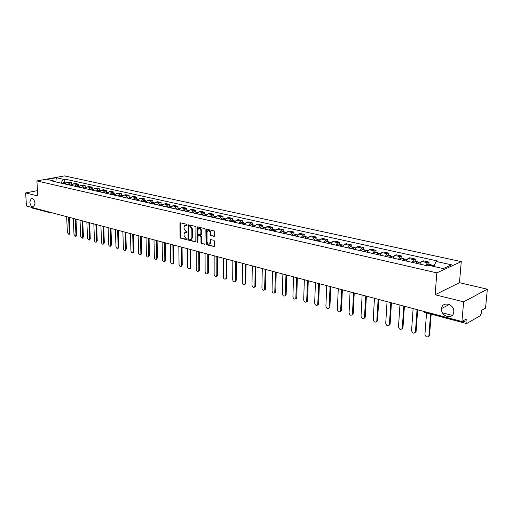 <?xml version="1.0" encoding="UTF-8"?>
<svg xmlns="http://www.w3.org/2000/svg" width="513" height="513" viewBox="0 0 513 513"><rect width="100%" height="100%" fill="white"/><g stroke="black" fill="none" stroke-linecap="round" stroke-linejoin="round"><path stroke-width="0.77" d="M186.982 224.912L186.578 224.271L180.505 222.815L179.948 223.456L180.089 237.269L180.659 238.173L186.7 239.718L187.098 239.282L185.905 238.442L184.058 235.518L184.045 234.37L184.763 232.581L186.642 232.556L187.04 232.113L185.847 231.28L183.994 228.362L183.981 227.201L184.725 225.38L186.822 225.31L186.982 224.912M441.584 308.788C440.629 316.662 453.332 320.061 453.761 311.942L453.761 311.936C454.698 304.106 442.238 300.695 441.616 308.512L441.584 308.788M29.812 202.103C30.376 205.559 31.659 207.169 33.659 206.931L35.012 203.449C34.461 199.999 33.185 198.384 31.19 198.595L29.812 202.103M214.396 236.243L211.427 235.518L210.817 234.576L210.824 233.011L210.253 233.171L210.253 234.736L210.856 235.679L214.312 236.339L214.53 231.761L213.921 230.818L206.418 229.196L206.213 243.931L206.81 244.861L214.306 246.58L214.517 241.219L213.915 240.276L210.465 239.603L209.682 244.092M210.253 233.171C209.894 231.113 209.015 230.35 207.63 230.888L207.034 232.395L207.047 241.726C207.419 243.81 208.304 244.566 209.702 243.989L210.266 243.822L210.817 242.373L210.253 242.54M436.832 272.865L435.133 294.751L463.649 301.843L461.924 321.504L26.458 206.008L25.65 192.926L37.776 195.94L36.91 180.929L436.832 272.865L461.27 261.611L64.446 175.901L36.91 180.929M195.94 227.297L195.35 226.374L188.149 224.797L188.027 239.289L188.604 240.206L195.799 241.873L195.94 227.297M197.55 226.9L204.546 228.574L205.149 229.51L204.963 244.207L201.59 243.528L200.993 242.598L200.974 236.897L200.384 235.967L198.044 235.557L197.851 242.027L197.704 242.412L197.03 241.822L196.966 227.541L197.55 226.9M463.649 301.843L487.35 289.197L485.548 308.127L481.508 310.41L481.232 313.36L480.136 315.784L466.785 323.459L466.445 323.53L465.99 322.074L466.259 319.054L461.924 321.504M487.35 289.197L459.468 282.676L461.27 261.611M51.21 213.01L32.268 208.079L31.556 207.361M37.475 190.65L25.65 192.926M67.787 184.629L69.787 182.923L66.947 182.295L64.952 183.987M66.947 182.295L68.607 181.974L71.448 182.609L71.525 184.186M69.787 182.923L71.448 182.609M78.309 185.712L78.239 184.116L75.353 183.474L73.686 183.795L71.692 185.514M74.577 186.161L76.572 184.443L78.239 184.116M85.216 187.258L85.145 185.655L82.208 185.001L80.541 185.328L78.54 187.059M81.471 187.72L83.478 185.982L85.145 185.655M92.231 188.829L92.167 187.213L89.185 186.552L87.511 186.879L85.504 188.63M88.486 189.303L90.5 187.546L92.167 187.213M99.368 190.432L99.31 188.797L96.271 188.124L94.604 188.463L92.59 190.227M95.623 190.913L97.637 189.137L99.31 188.797M106.627 192.054L106.569 190.413L103.485 189.727L101.811 190.073L99.791 191.856M102.876 192.555L104.896 190.759L106.569 190.413M114.008 193.715L113.957 192.054L110.814 191.355L109.141 191.708L107.121 193.51M110.263 194.215L112.283 192.407L113.957 192.054M121.523 195.395L121.472 193.728L118.279 193.016L116.605 193.369L114.579 195.19M117.772 195.915L119.798 194.087L121.472 193.728M129.167 197.107L129.116 195.427L125.865 194.703L124.191 195.062L122.165 196.909M125.416 197.64L127.442 195.793L129.116 195.427M136.939 198.852L136.9 197.159L133.592 196.421L131.918 196.787L129.885 198.646M133.194 199.397L135.227 197.524L136.9 197.159M144.858 200.628L144.82 198.916L141.453 198.165L139.78 198.544L137.74 200.423M141.107 201.179L143.146 199.294L144.82 198.916M152.919 202.436L152.887 200.711L149.456 199.948L147.782 200.326L145.743 202.231M149.168 203.001L151.213 201.096L152.887 200.711M161.12 204.277L161.095 202.532L157.6 201.756L155.926 202.148L153.887 204.065M157.376 204.854L159.421 202.924L161.095 202.532M169.476 206.149L169.457 204.392L165.898 203.603L164.224 203.994L162.179 205.937M165.737 206.739L167.783 204.79L169.457 204.392M177.992 208.054L177.973 206.284L174.349 205.482L172.676 205.88L170.63 207.848M174.247 208.663L176.299 206.688L177.973 206.284M186.655 209.997L186.642 208.214L182.955 207.393L181.281 207.803L179.236 209.791M182.923 210.625L184.975 208.624L186.642 208.214M195.491 211.978L195.479 210.176L191.721 209.342L190.054 209.759L188.002 211.766M191.759 212.619L193.811 210.599L195.479 210.176M204.488 213.998L204.488 212.177L200.654 211.33L198.986 211.754L196.934 213.786M200.763 214.652L202.821 212.606L204.488 212.177M213.664 216.056L213.664 214.222L209.759 213.35L208.098 213.786L206.04 215.838M209.945 216.723L212.004 214.658L213.664 214.222M223.014 218.147L223.02 216.3L219.038 215.415L217.377 215.858L215.325 217.935M219.301 218.833L221.359 216.743L223.02 216.3M232.549 220.289L232.562 218.423L228.503 217.518L226.842 217.967L224.784 220.071M228.849 220.988L230.908 218.878L232.562 218.423M242.271 222.469L242.29 220.584L238.154 219.66L236.493 220.122L234.435 222.251M238.577 223.187L240.635 221.045L242.29 220.584M252.184 224.688L252.21 222.789L247.991 221.847L246.343 222.321L244.284 224.476M248.504 225.425L250.562 223.264L252.21 222.789M262.303 226.958L262.335 225.04L258.026 224.078L256.385 224.559L254.326 226.74M258.635 227.714L260.694 225.521L262.335 225.04M272.627 229.273L272.666 227.336L268.267 226.355L266.632 226.849L264.573 229.054M268.972 230.048L271.024 227.83L272.666 227.336M283.157 231.632L283.208 229.677L278.719 228.683L277.084 229.176L275.032 231.414M279.521 232.427L281.573 230.183L283.208 229.677M293.911 234.043L293.968 232.068L289.39 231.049L287.761 231.562L285.703 233.825M290.287 234.858L292.346 232.581L293.968 232.068M304.895 236.506L304.953 234.512L300.278 233.473L298.656 233.992L296.604 236.288M301.285 237.339L303.337 235.037L304.953 234.512M316.104 239.02L316.175 237.006L311.397 235.948L309.788 236.474L307.736 238.801M312.52 239.879L314.565 237.545L316.175 237.006M327.557 241.585L327.64 239.552L322.76 238.468L321.157 239.013L319.105 241.366M323.992 242.469L326.037 240.103L327.64 239.552M339.26 244.207L339.35 242.155L334.367 241.052L332.77 241.604L330.725 243.989M335.72 245.118L337.759 242.713L339.35 242.155M351.219 246.894L351.315 244.816L346.224 243.688L344.64 244.252L342.601 246.67M347.699 247.817L349.738 245.387L351.315 244.816M363.441 249.632L363.55 247.535L358.343 246.381L356.766 246.958L354.733 249.408M359.953 250.588L361.979 248.119L363.55 247.535M375.939 252.434L376.061 250.318L370.732 249.132L369.168 249.722L367.141 252.21M372.476 253.416L374.503 250.915L376.061 250.318M388.719 255.301L388.848 253.159L383.403 251.947L381.852 252.556L379.832 255.076M385.289 256.308L387.309 253.768L388.848 253.159M401.794 258.231L401.935 256.07L396.363 254.833L394.824 255.448L392.817 258.007M398.396 259.264L400.403 256.692L401.935 256.07M415.171 261.226L415.325 259.046L409.624 257.776L408.098 258.411L406.097 261.002M411.811 262.29L413.811 259.687L415.325 259.046M428.862 264.298L429.028 262.092L423.193 260.796L421.686 261.444L419.692 264.073M425.54 265.394L427.528 262.746L429.028 262.092M54.846 181.711L54.122 181.006L47.055 179.415L56.308 177.722L63.388 179.287L60.867 183.07M433.748 266.452L436.165 261.45L437.307 260.944L64.67 179.05L63.388 179.287M436.165 261.45L451.53 264.836L443.303 268.6L427.829 265.118L426.649 265.644L52.813 181.249L54.122 181.006M435.133 294.751L459.468 282.676M64.843 182.692L64.67 179.05M452.222 315.373L442.488 312.821M56.308 177.722L55.846 181.935M186.937 225.156L185.45 225.13M185.488 232.318L187.001 232.344M180.64 222.847L180.659 237.109L181.23 238.013L187.059 239.507M188.611 224.758L188.592 239.129L189.169 240.046L195.895 241.764M189.137 225.97L188.733 226.419L188.822 238.648L190.066 239.5L191.208 239.263L191.894 237.5L191.843 229.112L189.97 226.175L189.137 225.97L189.701 225.816L189.098 225.964M191.028 239.385L191.772 239.096L192.465 237.339L191.894 237.5M189.701 225.816L190.541 226.021L192.413 228.958L192.465 237.339M205.053 244.105L201.59 243.528M198.358 235.467L200.949 235.807L201.545 236.737L201.564 242.431L202.154 243.361M197.665 226.926L197.832 242.2M200.961 230.959C200.609 228.939 199.762 228.182 198.409 228.676L197.8 230.19L197.813 233.46L198.409 234.383L200.75 234.787L200.961 230.959L201.526 230.799C201.224 228.888 200.416 228.099 199.095 228.439M201 234.717L201.538 234.075L200.968 234.236M201.526 230.799L201.538 234.075M210.824 233.011C210.522 231.081 209.695 230.286 208.342 230.632M209.541 244.105L210.266 243.822M210.946 239.539L210.817 242.373M206.893 229.138L206.777 243.758L207.374 244.695L214.389 246.49M64.593 183.911L65.677 182.974M66.639 216.666L67.415 232.665L68.889 234.396L69.351 233.216L68.582 217.179M63.868 183.744L65.715 182.942M62.336 183.398L63.843 182.468L65.375 182.808M69.3 217.371L70.044 233.049L69.313 234.287M71.307 185.424L72.429 184.468L72.083 184.314L70.57 185.257M73.269 218.423L74.013 234.544L75.52 236.281L75.982 235.108L75.244 218.948M69.011 184.904L70.525 183.962L72.083 184.314M75.962 219.134L76.674 234.935L75.93 236.179M78.13 186.963L79.297 185.995L78.899 185.841L77.38 186.796M80.009 220.212L80.721 236.455L82.26 238.205L82.721 237.025L82.022 220.744M75.796 186.437L77.316 185.488L78.899 185.841M82.734 220.93L83.42 236.846L82.657 238.103M85.087 188.489L86.274 187.546M86.864 222.026L87.543 238.398L89.108 240.155L89.576 238.975L88.903 222.571M84.305 188.361L86.21 187.559M82.696 187.995L84.215 187.033L85.825 187.392M89.621 222.757L90.269 238.795L89.493 240.058M92.122 190.124L93.372 189.13M93.828 223.873L94.475 240.366C94.7 241.732 95.232 242.322 96.072 242.136L96.54 240.956L95.899 224.425M91.346 189.951L93.263 189.143M89.711 189.579L91.237 188.604L92.872 188.976M96.617 224.617L97.239 240.777L96.444 242.046M99.298 191.747L100.586 190.733M100.907 225.752L101.523 242.373C101.754 243.752 102.299 244.348 103.151 244.156L103.62 242.97L103.017 226.31M98.509 191.567L100.433 190.753M96.848 191.189L98.374 190.208L100.035 190.579M103.735 226.502L104.319 242.784L103.504 244.06M106.595 193.395L107.929 192.375M108.108 227.663L108.685 244.412C108.923 245.817 109.481 246.413 110.353 246.208L110.821 245.015L110.257 228.234M105.793 193.209L107.326 192.215L107.73 192.394M104.101 192.83L105.633 191.836L107.326 192.215M110.968 228.42L111.52 244.829L110.686 246.118M114.021 195.068L115.393 194.042M115.431 229.606L115.97 246.484C116.214 247.914 116.784 248.51 117.676 248.292L118.144 247.099L117.618 230.183M113.206 194.882L114.739 193.876L115.149 194.061M111.488 194.498L113.014 193.491L114.739 193.876M118.33 230.375L118.843 246.913L117.99 248.202M121.575 196.774L122.985 195.735M122.883 231.581L123.383 248.593C123.633 250.043 124.21 250.645 125.127 250.408L125.595 249.222L125.101 232.171M120.747 196.588L122.28 195.568L122.697 195.754M118.997 196.19L120.529 195.171L122.28 195.568M125.813 232.357L126.294 249.029L125.416 250.325M129.263 198.512L130.712 197.46M130.462 233.588L130.924 250.735C131.174 252.21 131.77 252.819 132.707 252.563L133.168 251.376L132.72 234.191M128.423 198.319L129.956 197.287L130.379 197.479M126.64 197.915L128.173 196.889L129.956 197.287M133.431 234.377L133.867 251.184L132.976 252.486M137.086 200.275L138.574 199.224M138.17 235.634L138.593 252.922C138.85 254.422 139.459 255.032 140.415 254.756L140.883 253.569L140.472 236.243M136.227 200.083L137.766 199.038L138.196 199.236M134.412 199.672L135.951 198.634L137.766 199.038M141.184 236.435L141.582 253.371L140.665 254.685M145.051 202.071L146.577 201.013M146.019 237.718L146.397 255.141C146.66 256.667 147.282 257.282 148.263 256.987L148.725 255.801L148.36 238.34M144.179 201.878L145.718 200.82L146.154 201.025M142.332 201.462L143.871 200.403L145.718 200.82M149.071 238.526L149.424 255.602L148.481 256.923M153.163 203.905L154.727 202.84M154.003 239.834L154.342 257.398C154.612 258.956 155.247 259.572 156.253 259.257L156.709 258.077L156.388 240.469M152.271 203.699L153.81 202.635L154.253 202.853M150.392 203.276L151.931 202.212L153.81 202.635M157.1 240.655L157.408 257.866L156.446 259.2M161.422 205.771L163.025 204.7M162.134 241.995L162.422 259.7C162.704 261.284 163.358 261.906 164.384 261.566L164.84 260.386L164.564 242.636M160.511 205.566L162.05 204.482L162.499 204.706M158.6 205.129L160.139 204.052L162.05 204.482M165.269 242.822L165.532 260.174L165.077 261.354L164.545 261.515M169.829 207.669L171.47 206.598M170.412 244.188L170.656 262.04C170.944 263.656 171.611 264.278 172.663 263.913L173.112 262.739L172.881 244.842M169.643 207.624L169.983 207.367M168.905 207.457L170.444 206.367L170.9 206.592M166.956 207.015L168.495 205.925L170.444 206.367M173.593 245.028L173.811 262.528L173.356 263.701L172.791 263.874M178.396 209.599L180.082 208.522M178.845 246.426L179.037 264.426C179.332 266.067 180.018 266.696 181.089 266.305L181.538 265.138L181.358 247.093M178.191 209.554L178.556 209.285M177.453 209.387L178.992 208.278L179.46 208.522M175.465 208.938L177.011 207.836L178.992 208.278M182.064 247.279L182.23 264.92L181.788 266.087L181.185 266.273M187.123 211.568L188.848 210.49M187.425 248.702L187.572 266.856C187.873 268.53 188.579 269.158 189.675 268.735L190.118 267.581L189.99 249.382M186.899 211.523L187.29 211.241M186.161 211.356L187.707 210.234L188.175 210.484M184.135 210.894L185.68 209.779L187.707 210.234M190.695 249.568L190.81 267.356L190.374 268.517L189.739 268.716M196.011 213.575L197.787 212.491M196.171 251.017L196.261 269.325C196.575 271.037 197.3 271.666 198.422 271.217L198.852 270.069L198.781 251.71M195.774 213.523L196.19 213.235M195.036 213.357L196.575 212.222L197.056 212.478M192.971 212.889L194.517 211.76L196.575 212.222M199.486 251.896L199.551 269.838L199.121 270.986L198.448 271.21L199.121 270.986M205.072 215.62L206.893 214.537M205.078 253.384L205.117 271.845C205.444 273.596 206.181 274.224 207.335 273.737L207.759 272.602L207.739 254.089M204.809 215.563L205.258 215.268M204.078 215.396L205.623 214.248L206.104 214.517M201.975 214.921L203.52 213.78L205.623 214.248M208.438 254.275L208.451 272.371L208.028 273.506L207.329 273.75M214.312 217.711L216.178 216.614M214.158 255.788L214.139 274.417C214.479 276.199 215.236 276.828 216.415 276.308L216.826 275.18L216.871 256.506M214.03 217.647L214.505 217.339M213.293 217.48L214.838 216.319L215.332 216.595M211.151 216.993L212.696 215.838L214.838 216.319M217.57 256.692L217.525 274.942L217.108 276.071L216.39 276.334M223.726 219.833L225.643 218.737M223.411 258.244L223.328 277.033C223.681 278.854 224.463 279.482 225.675 278.925L226.073 277.809L226.175 258.975M223.424 219.763L223.924 219.455M222.693 219.602L224.232 218.423L224.732 218.711M220.507 219.109L222.052 217.935L224.232 218.423M226.868 259.161L226.765 277.571L226.368 278.681L225.624 278.969M233.332 222.001L235.294 220.904M232.844 260.745L232.697 279.694C233.069 281.56 233.87 282.188 235.108 281.586L235.499 280.489L235.659 261.495M232.998 221.924L233.53 221.61M232.274 221.763L233.813 220.571L234.326 220.872M230.048 221.257L231.587 220.071L233.813 220.571M236.352 261.675L236.185 280.245L235.8 281.342L235.037 281.656M243.124 224.213L244.663 223.001L245.143 223.11M242.457 263.297L242.251 282.413C242.636 284.317 243.463 284.946 244.727 284.305L245.105 283.227L245.329 264.06M242.771 224.13L243.329 223.815M242.046 223.969L243.585 222.764L244.105 223.078M239.776 223.456L241.315 222.251L243.585 222.764M246.022 264.24L245.791 282.977L245.419 284.055L244.637 284.394M253.114 226.47L254.653 225.245L255.185 225.361M252.268 265.894L251.992 285.183C252.39 287.133 253.242 287.761 254.538 287.068L254.897 286.01L255.192 266.677M252.736 226.38L253.319 226.066M252.018 226.22L253.557 224.995L254.076 225.329M249.696 225.694L251.235 224.476L253.557 224.995M255.878 266.856L255.583 285.76L255.224 286.812L254.422 287.184M263.304 228.766L264.843 227.528L265.433 227.657M262.265 268.549L261.919 288.011C262.342 290.005 263.214 290.634 264.548 289.89L265.253 269.344M262.9 228.676L263.515 228.362M262.188 228.516L263.72 227.278L264.253 227.618M259.822 227.984L261.354 226.746L263.72 227.278M265.933 269.524L265.574 288.595L265.227 289.627L264.407 290.031M273.711 231.119L275.244 229.856L275.891 230.004M272.467 271.255L272.05 290.89C272.493 292.942 273.391 293.564 274.756 292.763L275.513 272.063M273.275 231.017L273.916 230.709M272.563 230.856L274.096 229.6L274.641 229.965M270.152 230.311L271.685 229.061L274.096 229.6M276.193 272.243L275.757 291.487L275.436 292.493L274.59 292.936M284.324 233.511L285.856 232.235L286.568 232.395M282.875 274.019L282.387 293.834C282.849 295.93 283.779 296.552 285.17 295.687L285.985 274.84M283.869 233.409L284.529 233.101M283.157 233.248L284.689 231.979L285.241 232.357M280.694 232.697L282.227 231.427L284.689 231.979M286.658 275.019L286.151 294.443L285.85 295.417L284.978 295.898M295.167 235.961L296.694 234.665L297.469 234.845M293.5 276.834L292.929 296.835C293.423 298.989 294.379 299.598 295.796 298.675L296.674 277.674M294.68 235.852L295.366 235.55M293.975 235.691L295.501 234.403L296.059 234.8M291.455 235.121L292.987 233.838L295.501 234.403M297.341 277.854L296.758 297.457L296.476 298.399L295.578 298.919M306.235 238.462L307.762 237.147L308.608 237.339M304.344 279.713L303.696 299.893C304.215 302.106 305.197 302.708 306.646 301.715L307.588 280.573M305.716 238.34L306.428 238.058M305.017 238.186L306.543 236.878L307.107 237.301M302.446 237.602L303.972 236.301L306.543 236.878M308.249 280.746L307.588 300.528L307.325 301.432L306.402 302.003M317.541 241.014L319.06 239.68L319.977 239.885M315.418 282.644L314.681 303.023C315.232 305.293 316.245 305.889 317.727 304.818L318.727 283.522M316.989 240.886L317.727 240.616M316.297 240.732L317.816 239.404L318.387 239.853M313.674 240.135L315.194 238.814L317.816 239.404M319.387 283.702L318.637 303.67L318.393 304.53L317.451 305.145M329.09 243.617L330.609 242.271L331.597 242.489M326.723 285.645L325.902 306.216C326.48 308.544 327.525 309.134 329.038 307.98L330.103 286.543M328.506 243.489L329.269 243.239M327.82 243.335L329.333 241.989L329.917 242.457M325.139 242.726L326.653 241.386L329.333 241.989M330.757 286.716L329.923 306.877L329.705 307.691L328.737 308.358M340.895 246.285L342.402 244.913L343.466 245.156M338.272 288.71L337.362 309.474C337.977 311.866 339.055 312.449 340.594 311.211L341.722 289.627M340.279 246.144L341.062 245.919M339.593 245.99L341.107 244.624L341.69 245.124M336.855 245.374L338.368 244.008L341.107 244.624M342.37 289.794L341.446 310.147L341.254 310.91L340.26 311.641M352.957 249.004L354.464 247.619L355.605 247.875M350.071 291.839L349.064 312.802C349.719 315.264 350.828 315.835 352.393 314.507L353.598 292.776M352.303 248.863L353.111 248.664M351.629 248.709L353.136 247.317L353.726 247.856M348.827 248.074L350.334 246.695L353.136 247.317M354.239 292.942L353.22 313.494L352.033 314.988M365.288 251.793L366.789 250.382L368.013 250.658M362.127 295.039L361.017 316.207C361.723 318.74 362.864 319.291 364.454 317.868L365.737 295.995M364.602 251.633L365.429 251.479M363.935 251.485L365.429 250.075L366.032 250.652M361.069 250.838L362.569 249.433L365.429 250.075M366.365 296.161L365.25 316.912L364.063 318.413M377.901 254.64L379.389 253.204L380.704 253.499M374.452 298.303L373.24 319.682C373.99 322.286 375.163 322.824 376.773 321.298L378.139 299.284M377.177 254.474L378.017 254.365M376.51 254.326L378.004 252.896L378.613 253.512M373.586 253.666L375.08 252.242L378.004 252.896M378.767 299.451L377.542 320.407L376.362 321.907M390.797 257.552L392.285 256.096L393.683 256.41M387.052 301.644L385.731 323.241C386.533 325.915 387.745 326.435 389.373 324.806L390.823 302.644M390.034 257.379L390.592 256.994L390.893 257.327M389.38 257.231L390.861 255.782L391.477 256.436M386.385 256.551L387.866 255.108L390.861 255.782M391.438 302.811L390.117 323.972L388.937 325.486M404 260.527L405.507 259.065M399.935 305.062L398.505 326.871C399.358 329.628 400.608 330.128 402.256 328.384L403.795 306.088M403.192 260.347L403.744 259.956L404.058 260.373M402.545 260.2L404.02 258.725L404.635 259.443M399.48 259.507L400.993 258.052M404.404 306.248L402.968 327.627L401.794 329.134M417.505 263.579L419.006 262.085M413.119 308.557L411.567 330.59C412.484 333.418 413.767 333.905 415.427 332.046L417.063 309.608M416.652 263.387L417.204 262.989L417.531 263.509M416.017 263.24L417.479 261.745L418.101 262.521M412.882 262.534L414.382 261.053M417.659 309.762L416.114 331.36L414.946 332.873M431.67 265.984L432.818 265.183M426.547 312.917L424.931 334.393C425.912 337.304 427.233 337.766 428.9 335.784L430.58 313.994M430.15 265.644L431.26 264.836L431.882 265.676M426.598 265.631L428.092 264.124M431.17 314.148L429.561 335.181L428.4 336.695M413.811 259.687L408.098 258.411M400.403 256.692L394.824 255.448M387.309 253.768L381.852 252.556M374.503 250.915L369.168 249.722M361.979 248.119L356.766 246.958M349.738 245.387L344.64 244.252M337.759 242.713L332.77 241.604M326.037 240.103L321.157 239.013M314.565 237.545L309.788 236.474M303.337 235.037L298.656 233.992M292.346 232.581L287.761 231.562M281.573 230.183L277.084 229.176M271.024 227.83L266.632 226.849M260.694 225.521L256.385 224.559M250.562 223.264L246.343 222.321M240.635 221.045L236.493 220.122M230.908 218.878L226.842 217.967M221.359 216.743L217.377 215.858M212.004 214.658L208.098 213.786M202.821 212.606L198.986 211.754M193.811 210.599L190.054 209.759M184.975 208.624L181.281 207.803M176.299 206.688L172.676 205.88M167.783 204.79L164.224 203.994M159.421 202.924L155.926 202.148M151.213 201.096L147.782 200.326M143.146 199.294L139.78 198.544M135.227 197.524L131.918 196.787M127.442 195.793L124.191 195.062M119.798 194.087L116.605 193.369M112.283 192.407L109.141 191.708M104.896 190.759L101.811 190.073M97.637 189.137L94.604 188.463M90.5 187.546L87.511 186.879M83.478 185.982L80.541 185.328M76.572 184.443L73.686 183.795M427.528 262.746L421.686 261.444M462.54 321.157L465.99 322.074M466.413 323.523L424.232 312.302L423.719 311.372M51.364 213.03L51.813 212.728M52.211 212.837L50.8 213.004L50.088 212.273M186.366 225.015L185.796 225.169M186.424 232.203L185.853 232.357M181.23 238.013L180.659 238.173M180.659 237.109L180.089 237.269M180.518 223.302L179.948 223.456M195.838 241.835L195.427 241.95M189.169 240.046L188.604 240.206M188.592 239.129L188.027 239.289M188.489 225.213L187.918 225.367M192.413 228.958L191.843 229.112M190.541 226.021L189.97 226.175M205.001 244.169L204.578 244.291M201.564 242.431L200.993 242.598M201.545 236.737L200.974 236.897M200.949 235.807L200.384 235.967M198.98 235.313L198.409 235.48M197.601 241.655L197.03 241.822M197.537 227.387L196.966 227.541M214.344 236.307L213.915 236.429M211.427 235.518L210.856 235.679M210.817 234.576L210.253 234.736M210.817 239.988L210.253 240.155M214.344 246.548L213.902 246.682M207.374 244.695L206.81 244.861M206.777 243.758L206.213 243.931M206.758 229.6L206.194 229.76M70.044 233.049L69.351 233.216M76.674 234.935L75.982 235.108M83.42 236.846L82.721 237.025M90.269 238.795L89.576 238.975M97.239 240.777L96.54 240.956M104.319 242.784L103.62 242.97M111.52 244.829L110.821 245.015M118.843 246.913L118.144 247.099M126.294 249.029L125.595 249.222M133.867 251.184L133.168 251.376M141.582 253.371L140.883 253.569M149.424 255.602L148.725 255.801M157.408 257.866L156.709 258.077M165.532 260.174L164.84 260.386M173.811 262.528L173.112 262.739M182.23 264.92L181.538 265.138M190.81 267.356L190.118 267.581M199.551 269.838L198.852 270.069M208.451 272.371L207.759 272.602M217.525 274.942L216.826 275.18M226.765 277.571L226.073 277.809M236.185 280.245L235.499 280.489M245.791 282.977L245.105 283.227M255.583 285.76L254.897 286.01M265.574 288.595L264.888 288.851M275.757 291.487L275.077 291.756M286.151 294.443L285.472 294.712M296.758 297.457L296.084 297.732M307.588 300.528L306.909 300.81M318.637 303.67L317.964 303.959M329.923 306.877L329.256 307.172M341.446 310.147L340.786 310.448M353.22 313.494L352.559 313.802M365.25 316.912L364.596 317.226M377.542 320.407L376.895 320.721M390.117 323.972L389.47 324.299M402.968 327.627L402.327 327.961M416.114 331.36L415.479 331.699M429.561 335.181L428.932 335.528M422.975 311.173L424.193 312.295M31.768 198.48L31.19 198.595M449.273 304.491L441.616 308.512M191.772 239.096L191.208 239.263M201.314 234.627L200.75 234.787M210.811 239.507L210.465 239.603M206.745 229.106L206.418 229.196M69.582 234.223L68.889 234.396M76.213 236.108L75.52 236.281M82.952 238.026L82.26 238.205M89.807 239.975L89.108 240.155M96.771 241.956L96.072 242.136M103.85 243.97L103.151 244.156M111.052 246.016L110.353 246.208M118.375 248.1L117.676 248.292M125.826 250.216L125.127 250.408M133.406 252.37L132.707 252.563M141.113 254.557L140.415 254.756M148.962 256.782L148.263 256.987M156.946 259.046L156.253 259.257M165.077 261.354L164.384 261.566M173.356 263.701L172.663 263.913M181.788 266.087L181.089 266.305M190.374 268.517L189.675 268.735M208.028 273.506L207.335 273.737M217.108 276.071L216.415 276.308M226.368 278.681L225.675 278.925M235.8 281.342L235.108 281.586M245.419 284.055L244.727 284.305M255.224 286.812L254.538 287.068M265.227 289.627L264.548 289.89M275.436 292.493L274.756 292.763M285.85 295.417L285.17 295.687M296.476 298.399L295.796 298.675M307.325 301.432L306.646 301.715M318.393 304.53L317.727 304.818M329.705 307.691L329.038 307.98M341.254 310.91L340.594 311.211M353.053 314.2L352.393 314.507M365.109 317.553L364.454 317.868M377.427 320.984L376.773 321.298M390.015 324.479L389.373 324.806M405.469 259.052L406.963 259.386M400.954 258.039L404.02 258.725M402.891 328.051L402.256 328.384M418.967 262.079L420.557 262.438M414.35 261.046L417.479 261.745M416.056 331.706L415.427 332.046M432.786 265.176L434.21 265.497M428.054 264.118L431.26 264.836M429.522 335.438L428.9 335.784"/></g></svg>
